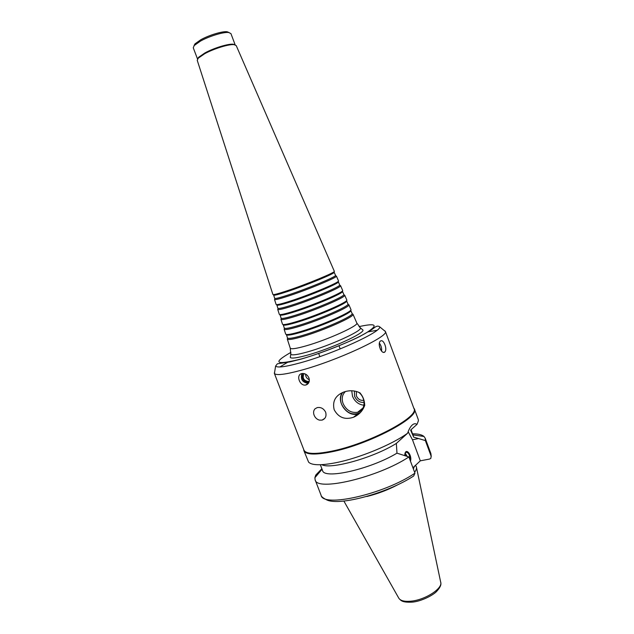 <?xml version="1.0" encoding="UTF-8"?>
<svg xmlns="http://www.w3.org/2000/svg" width="634" height="634" viewBox="0 0 634 634"><rect width="100%" height="100%" fill="white"/><g stroke="black" fill="none" stroke-linecap="round" stroke-linejoin="round"><path stroke-width="0.95" d="M314.099 415.167C313.18 412.536 313.521 410.388 315.106 408.74L317.277 407.591C320.947 407.02 323.744 408.573 325.67 412.251C326.661 416.213 325.456 418.828 322.072 420.112L319.465 420.136C316.976 419.439 315.193 417.782 314.099 415.167M342.455 392.549C335.56 401.029 347.115 417.37 357.616 413.954L359.961 412.98M364.542 405.903L364.772 405.181C362.822 410.816 359.066 414.842 353.487 417.267C344.864 420.057 338.429 417.544 334.173 409.715C332.216 401.29 335.449 395.386 343.882 391.994C349.691 390.076 355.127 390.417 360.199 393.025L359.803 392.803M356.395 391.447L356.395 395.885C358.02 399.277 360.461 400.751 363.718 400.3L363.797 400.284M354.366 391.019L354.62 396.313C356.68 400.72 359.85 402.733 364.114 402.36M351.735 390.782L352.528 396.345C354.858 401.671 358.67 404.627 363.956 405.213M345.435 391.511C342.209 394.562 341.425 398.564 343.073 403.517C346.315 410.277 351.173 413.202 357.624 412.282C365.675 410.594 366.309 397.74 358.511 392.177M342.701 392.446C340.347 395.774 339.959 399.689 341.52 404.175C346.267 413.114 352.552 415.904 360.374 412.56M360.294 393.286C363.052 396.607 364.51 400.482 364.669 404.92M405.118 453.072L405.736 452.335C408.399 452.137 409.818 454.649 409.984 459.864M404.746 455.656L404.904 453.817C406.125 447.374 412.362 455.648 410.46 461.148M405.15 453.017L407.115 456.282M404.912 453.793L407.163 456.409M404.777 454.689L406.64 456.242M307.038 384.133L307.466 384.252M302.759 373.45C301.324 378.799 303.345 381.842 308.813 382.587M301.95 373.545C300.278 379.203 302.378 382.468 308.235 383.332L308.386 383.301M308.909 377.88C309.875 381.438 308.909 383.8 306.016 384.957L305.723 385.02C299.731 386.352 295.65 374.884 301.681 373.608L302.093 373.513C305.12 373.283 307.395 374.742 308.909 377.88M305.604 374.147C305.588 376.85 306.832 378.712 309.321 379.718M304.051 373.577C302.109 377.959 303.575 380.622 308.457 381.573L309.226 381.327M380.424 349.477L380.297 348.668M379.512 345.839L379.267 345.229M380.376 349.389L379.283 345.332M381.573 351.125C381.89 348.209 381.169 345.546 379.409 343.152M384.949 344.801C386.106 348.137 386.074 350.531 384.862 351.997L384.767 352.068C381.478 354.683 377.032 343.374 380.487 340.997C382.08 340.117 383.57 341.385 384.949 344.801M321.858 468.708L315.732 475.12L316.16 476.221M303.694 449.435L303.892 450.679C305.818 454.705 314.995 455.109 331.431 451.884C368.608 444.648 420.421 417.156 414.359 408.938L413.693 407.868M303.892 450.679L308.631 462.194C311.92 465.38 320.915 465.57 335.6 462.772C358.939 458.263 392.137 444.585 407.607 433.204C409.065 428.996 410.737 426.151 412.639 424.685C414.153 423.544 415.611 423.441 417.021 424.384L418.424 420.707L418.21 419.343L414.359 408.938M321.795 464.674C330.457 469.818 373.791 457.7 396.353 443.412L407.607 433.204M320.328 464.73L322.54 470.476C323.768 479.692 370.248 469.342 396.971 453.167L396.353 443.412M315.732 475.12L314.892 477.711L315.122 479.803C316.461 491.833 377.824 477.56 408.898 456.948L396.971 453.167M414.945 473.162C384.133 494.258 322.69 507.969 321.066 495.217C321.169 496.541 323.134 498.134 326.978 500.004C339.943 506.059 387.612 493.094 413.701 475.983L414.945 473.162L408.898 456.948M418.543 438.546L425.359 440.59L431.152 456.226L430.827 458.366L429.622 459.048L420.31 460.823L412.488 439.79L418.543 438.546L413.669 437.151L410.602 430.074L417.021 424.384M412.488 439.79L408.145 431.683M420.31 460.823L412.932 467.765M366.888 496.493C377.515 493.854 387.691 490.011 397.407 484.962M414.612 472.275C416.229 470.119 416.807 468.296 416.348 466.806L415.357 465.277M413.384 468.986L414.438 466.212M425.359 440.59L425.192 438.205L423.995 436.485C421.919 434.702 418.123 433.807 412.607 433.807M413.669 437.151L411.07 429.662M274.736 371.516L274.324 373.26L303.94 450.077C305.85 454.079 314.995 454.467 331.36 451.242C368.362 444.022 419.954 416.673 413.931 408.51L385.345 331.305L383.879 330.274M274.324 373.26L274.427 373.458C276.162 375.605 284.84 374.599 300.468 370.446C336.345 360.968 388.872 336.527 385.401 331.527L385.345 331.305M376.992 330.274L367.831 331.931M287.868 362.149L279.903 366.959M290.459 356.284L290.269 357.473C291.489 358.741 297.267 357.948 307.593 355.088C330.821 348.7 364.756 333.183 362.941 330.013L362.014 329.252M287.535 338.279L287.384 339.182C288.525 340.062 293.685 339.158 302.878 336.472C323.594 330.449 354.144 316.889 353.011 314.385L352.298 313.806M287.456 337.859L287.567 338.057C288.684 338.905 293.764 338.009 302.806 335.354C323.174 329.418 353.217 316.104 352.124 313.664L352.076 313.442M287.479 337.922L286.449 334.72C287.17 335.735 292.25 334.847 301.665 332.065C322.405 325.963 352.884 312.427 350.768 310.414L352.108 313.505M285.688 334.063L285.704 334.126C286.441 335.14 291.577 334.237 301.118 331.416C322.151 325.21 353.067 311.492 350.927 309.479L350.895 309.424M284.341 328.523L284.214 329.323C285.34 330.045 290.396 329.054 299.367 326.351C319.647 320.273 349.722 307.149 348.874 304.891L348.24 304.375M284.278 328.008L284.397 328.19C285.506 328.887 290.475 327.905 299.296 325.234C319.227 319.251 348.795 306.365 347.987 304.161L347.947 303.948M284.294 328.063L283.255 324.854C283.937 325.733 288.898 324.759 298.154 321.945C318.514 315.772 348.605 302.632 346.632 300.912L347.979 304.003M282.502 324.204L282.518 324.259C283.2 325.139 288.232 324.148 297.608 321.287C318.26 315.011 348.787 301.697 346.79 299.969L346.766 299.914M281.139 318.736L281.028 319.433C282.154 320.004 287.091 318.926 295.848 316.215C315.692 310.097 345.3 297.394 344.722 295.373L344.175 294.921M281.084 318.133L281.211 318.3C282.32 318.847 287.178 317.777 295.777 315.106C315.272 309.075 344.373 296.609 343.834 294.636L343.81 294.43M281.1 318.181L280.062 314.963C280.696 315.708 285.546 314.654 294.636 311.809C314.623 305.572 344.31 292.821 342.487 291.378L343.834 294.477M279.309 314.313L279.325 314.369C279.959 315.106 284.88 314.036 294.081 311.143C314.361 304.803 344.492 291.878 342.645 290.435L342.629 290.388M277.93 308.924L277.835 309.519C278.96 309.939 283.786 308.79 292.322 306.071C311.738 299.906 340.87 287.614 340.561 285.823L340.086 285.435M277.89 308.235L278.017 308.386C279.126 308.782 283.873 307.641 292.258 304.962C311.326 298.891 339.951 286.837 339.673 285.094L339.666 284.888M277.906 308.275L276.86 305.057C277.446 305.659 282.193 304.534 291.109 301.657C310.723 295.357 340.014 282.994 338.334 281.821L339.689 284.935M276.107 304.407L276.115 304.455C276.701 305.057 281.52 303.908 290.562 300.992C310.462 294.58 340.196 282.051 338.493 280.878L338.477 280.838M274.72 299.082L274.641 299.581C275.758 299.858 280.474 298.63 288.795 295.904C307.783 289.706 336.44 277.819 336.385 276.25L335.988 275.925M274.68 298.313L274.823 298.44C275.917 298.701 280.553 297.489 288.732 294.802C307.379 288.692 335.521 277.042 335.497 275.513L335.513 275.33M274.696 298.352L273.65 295.119C274.189 295.603 278.833 294.39 287.582 291.497C306.824 285.142 335.719 273.159 334.173 272.248L335.529 275.362M272.897 294.477L272.905 294.517C273.444 294.992 278.152 293.764 287.028 290.816C306.563 284.357 335.893 272.2 334.332 271.304L334.316 271.273M197.245 60.357L198.188 58.217L204.711 53.708C213.84 48.66 229.072 43.984 234.112 44.642L236.236 45.624M197.626 58.907L198.585 57.314L204.877 52.963C213.674 48.089 228.343 43.587 233.217 44.229L234.992 44.784M197.539 59.041L193.259 47.796L194.218 45.529L200.392 41.147C209.093 36.225 223.659 31.795 228.7 32.5L230.919 33.57L235.143 44.824M193.972 45.806L194.931 43.904L200.693 39.807C208.8 35.211 222.376 31.09 227.091 31.748L229.072 32.548M320.78 470.785L319.655 471.007M343.921 501.137L398.651 597.925C400.149 600.636 404.143 601.737 410.618 601.214C424.962 600.144 443.237 588.32 440.662 582.052L416.475 467.416M413.051 468.082L413.582 467.099M431.152 456.226L430.93 453.698L431.231 456.48M274.427 373.458L275.608 366.072C277.264 367.934 285.395 366.88 300.001 362.91C333.452 353.867 382.564 331.273 379.623 326.764L385.401 331.527M290.911 352.369C271.962 363.179 275.441 365.374 301.356 358.947C322.159 353.13 352.044 341.132 365.786 333.151C378.823 324.949 376.588 322.769 359.082 326.605M290.879 353.328L290.776 354.319C291.957 355.492 297.497 354.699 307.387 351.941C329.617 345.768 362.125 330.972 360.477 327.984L359.74 327.31M290.221 348.106L290.253 348.185C291.054 349.405 296.347 348.629 306.135 345.855C327.707 339.761 359.177 325.464 356.815 323.031L356.784 322.96M322.072 420.112L324.743 418.416M357.616 413.954L353.487 417.267M363.005 407.987L357.624 412.282M308.235 383.332L305.723 385.02M309.281 381.026L308.457 381.573M383.594 352.338L384.862 351.997M322.072 469.263L314.892 477.711M321.066 495.217L315.122 479.803M440.796 582.844C441.343 584.936 439.98 587.766 436.691 591.34C433.252 595.239 420.865 601.563 412.045 602.141C402.257 602.546 401.235 600.755 399.071 598.607M415.262 465.372L416.047 466.133M430.93 453.698L425.192 438.205M413.019 434.9L423.995 436.485M303.852 449.855L303.813 450.425M413.844 408.288L414.256 408.692M275.608 366.072L277.375 363.797L289.635 361.966L301.166 359.082C320.487 353.4 344.555 344.008 359.644 336.559L371.167 330.029L375.376 326.962C376.953 325.963 378.371 325.9 379.623 326.764M287.297 339.055L290.253 348.185L290.776 354.319L290.269 357.473M352.987 314.234L356.815 323.031L360.477 327.984L362.941 330.013M287.567 338.057L287.384 339.182M352.124 313.664L353.011 314.385M284.111 329.197L285.704 334.126M348.858 304.732L350.927 309.479M284.397 328.19L284.214 329.323M347.987 304.161L348.874 304.891M280.917 319.314L282.518 324.259M344.722 295.206L346.79 299.969M281.211 318.3L281.028 319.433M343.834 294.636L344.722 295.373M277.724 309.408L279.325 314.369M340.569 285.665L342.645 290.435M278.017 308.386L277.835 309.519M339.673 285.094L340.561 285.823M274.514 299.486L276.115 304.455M336.416 276.099L338.493 280.878M274.823 298.44L274.641 299.581M335.497 275.513L336.385 276.25M197.222 60.278L272.905 294.517M236.205 45.553L334.332 271.304M198.585 57.314L198.188 58.217M233.217 44.229L234.112 44.642M194.931 43.904L194.218 45.529M227.091 31.748L228.7 32.5M340.181 348.938L338.992 345.784M319.861 356.617L318.664 353.463M360.35 410.111L361.293 410.253"/></g></svg>
